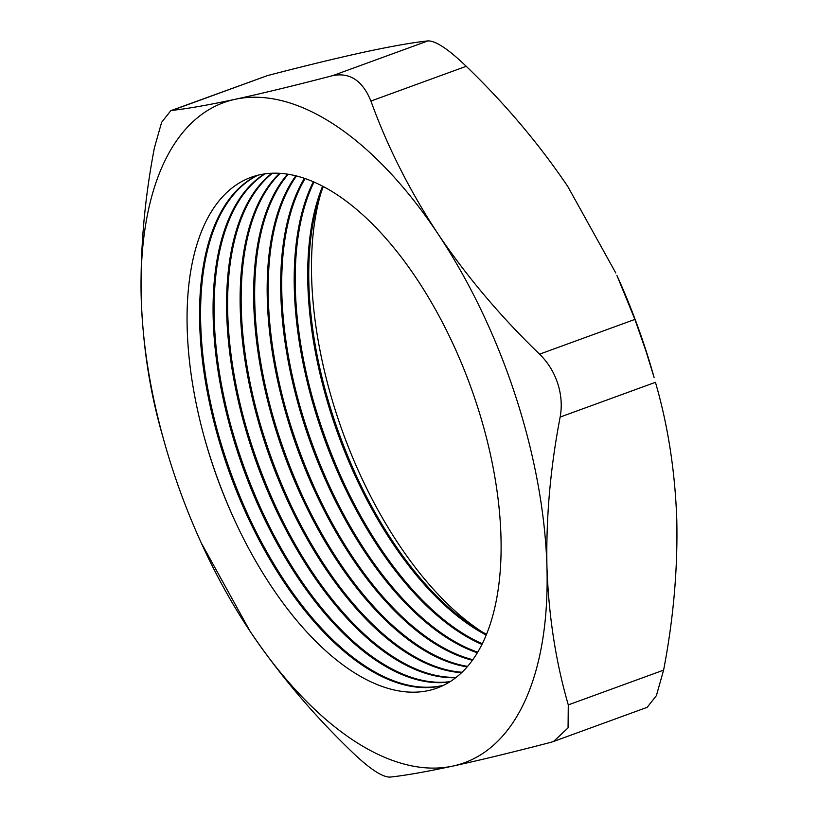 <?xml version="1.0" encoding="UTF-8"?>
<svg xmlns="http://www.w3.org/2000/svg" width="818" height="818" viewBox="0 0 818 818"><rect width="100%" height="100%" fill="white"/><g stroke="black" fill="none" stroke-linecap="round" stroke-linejoin="round"><path stroke-width="1.23" d="M326.126 393.356A285.053 141.228 -110 0 0 333.028 416.065A285.053 141.228 -110 0 0 355.656 474.317M323.314 186.627A271.791 134.663 -110 0 0 326.402 394.337A271.791 134.663 -110 0 0 333.253 416.945A271.791 134.663 -110 0 0 355.227 473.397A271.791 134.663 -110 0 0 486.577 634.339M481.352 631.435A281.085 139.264 70 0 1 336.832 414.971A281.085 139.264 70 0 1 321.177 192.199M312.609 398.284A285.053 141.228 -110 0 0 319.511 420.994A285.053 141.228 -110 0 0 342.129 479.246M322.589 186.248A271.791 134.663 -110 0 0 332.22 417.323A271.791 134.663 -110 0 0 486.26 635.095M314.01 182.128A271.791 134.663 -110 0 0 312.875 399.266A271.791 134.663 -110 0 0 319.726 421.873A271.791 134.663 -110 0 0 341.709 478.325A271.791 134.663 -110 0 0 482.354 643.766M299.081 403.223A285.053 141.228 -110 0 0 305.983 425.933A285.053 141.228 -110 0 0 328.601 484.184M313.314 181.821A271.791 134.663 -110 0 0 318.693 422.252A271.791 134.663 -110 0 0 482.017 644.441M305.073 178.61A271.791 134.663 -110 0 0 299.357 404.194A271.791 134.663 -110 0 0 306.198 426.812A271.791 134.663 -110 0 0 328.182 483.254A271.791 134.663 -110 0 0 477.763 652.212M285.554 408.151A285.053 141.228 -110 0 0 292.455 430.861A285.053 141.228 -110 0 0 315.083 489.113M304.398 178.385A271.791 134.663 -110 0 0 305.175 427.18A271.791 134.663 -110 0 0 477.405 652.815M296.464 176.023A271.791 134.663 -110 0 0 285.83 409.133A271.791 134.663 -110 0 0 292.68 431.74A271.791 134.663 -110 0 0 314.654 488.193A271.791 134.663 -110 0 0 472.845 659.727M272.036 413.08A285.053 141.228 -110 0 0 278.938 435.789A285.053 141.228 -110 0 0 301.556 494.041M295.819 175.86A271.791 134.663 -110 0 0 291.648 432.119A271.791 134.663 -110 0 0 472.467 660.269M288.171 174.285A271.791 134.663 -110 0 0 272.302 414.061A271.791 134.663 -110 0 0 279.153 436.669A271.791 134.663 -110 0 0 301.136 493.121A271.791 134.663 -110 0 0 467.62 666.394M258.508 418.008A285.053 141.228 -110 0 0 265.41 440.728A285.053 141.228 -110 0 0 288.028 498.98M287.547 174.193A271.791 134.663 -110 0 0 278.12 437.047A271.791 134.663 -110 0 0 467.211 666.875M280.175 173.375A271.791 134.663 -110 0 0 258.785 418.99A271.791 134.663 -110 0 0 265.625 441.608A271.791 134.663 -110 0 0 287.609 498.05A271.791 134.663 -110 0 0 462.088 672.243M244.981 422.947A285.053 141.228 -110 0 0 251.883 445.657A285.053 141.228 -110 0 0 274.511 503.908M279.572 173.334A271.791 134.663 -110 0 0 264.603 441.976A271.791 134.663 -110 0 0 461.659 672.662M272.466 173.232A271.791 134.663 -110 0 0 245.257 423.928A271.791 134.663 -110 0 0 252.108 446.536A271.791 134.663 -110 0 0 274.081 502.988A271.791 134.663 -110 0 0 456.28 677.314M231.463 427.875A285.053 141.228 -110 0 0 238.365 450.585A285.053 141.228 -110 0 0 260.983 508.837M271.883 173.252A271.791 134.663 -110 0 0 251.075 446.914A271.791 134.663 -110 0 0 455.82 677.672M265.032 173.866A271.791 134.663 -110 0 0 231.729 428.857A271.791 134.663 -110 0 0 238.58 451.464A271.791 134.663 -110 0 0 260.564 507.917A271.791 134.663 -110 0 0 450.186 681.619M217.936 432.804A285.053 141.228 -110 0 0 224.838 455.524A285.053 141.228 -110 0 0 247.455 513.776M264.47 173.937A271.791 134.663 -110 0 0 237.547 451.843A271.791 134.663 -110 0 0 449.706 681.915M257.864 175.226A271.791 134.663 -110 0 0 218.202 433.785A271.791 134.663 -110 0 0 225.052 456.403A271.791 134.663 -110 0 0 247.036 512.845A271.791 134.663 -110 0 0 443.826 685.187M204.408 437.742A285.053 141.228 -110 0 0 211.31 460.452A285.053 141.228 -110 0 0 233.938 518.704M257.333 175.359A271.791 134.663 -110 0 0 224.03 456.771A271.791 134.663 -110 0 0 443.325 685.423M476.638 404.01A271.791 134.663 -110 0 0 265.666 173.774A271.791 134.663 -110 0 0 204.684 438.724A271.791 134.663 -110 0 0 211.535 461.332A271.791 134.663 -110 0 0 233.508 517.774A271.791 134.663 -110 0 0 442.63 685.76A271.791 134.663 -110 0 0 476.638 404.01M201.146 542.692L250.175 631.445A351.341 174.07 -110 0 0 453.049 766.037A351.341 174.07 -110 0 0 546.956 567.273A351.341 174.07 -110 0 0 437.998 233.907A351.341 174.07 -110 0 0 235.124 99.305A351.341 174.07 -110 0 0 141.207 298.069A351.341 174.07 -110 0 0 163.886 440.493A351.341 174.07 -110 0 0 172.731 469.716A351.341 174.07 -110 0 0 201.146 542.692A351.341 174.07 -110 0 0 250.175 631.445C279.163 674.308 313.028 714.4 351.771 751.701C369.439 768.736 382.2 777.202 390.043 777.1C405.053 775.505 426.045 771.824 453.049 766.037C480.401 760.086 512.906 752.202 550.565 742.396L553.561 741.466L568.06 727.897L568.285 704.891C555.78 661.834 548.663 615.954 546.956 567.273C545.913 518.254 550.31 468.193 560.146 417.068C562.16 406.014 561.352 394.797 557.712 383.397C553.939 372.078 547.896 362.333 539.583 354.163C500.79 316.791 466.925 276.709 437.998 233.907C409.685 190.788 387.323 146.504 370.922 101.054C362.579 80.614 349.818 72.148 332.64 75.655C294.991 85.461 262.476 93.344 235.124 99.305C208.13 105.082 187.128 108.774 172.117 110.358L170.819 110.675L161.627 122.311L154.398 147.864C144.561 199.081 140.164 249.142 141.207 298.069C142.935 346.842 150.042 392.712 162.547 435.687M634.901 319.409L645.995 351.208L654.114 377.507A351.341 174.07 -110 0 0 645.269 348.284A351.341 174.07 -110 0 0 616.854 275.308L634.901 319.409L539.583 354.163M560.146 417.068L655.453 382.313C667.969 425.37 675.075 471.24 676.793 519.931C677.836 568.939 673.439 619.011 663.602 670.136L656.394 695.637L647.181 707.325L553.561 741.466M170.819 110.675L267.435 75.604C304.715 65.89 337.221 58.006 364.951 51.963C391.72 46.217 412.722 42.526 427.957 40.9C435.718 40.747 448.479 49.213 466.229 66.299C505.033 103.671 538.898 143.763 567.825 186.555L615.79 272.987M568.285 704.891L663.602 670.136M466.229 66.299L370.922 101.054M267.435 75.604L172.117 110.358M332.64 75.655L427.957 40.9M163.886 440.493L162.363 435.064"/></g></svg>
